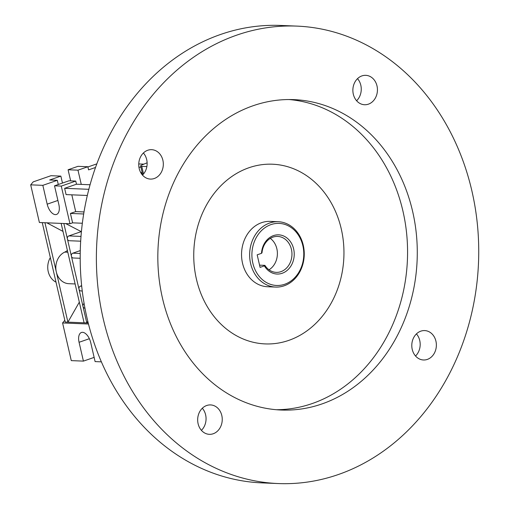 <?xml version="1.0" encoding="UTF-8"?>
<svg xmlns="http://www.w3.org/2000/svg" width="509" height="509" viewBox="0 0 509 509"><rect width="100%" height="100%" fill="white"/><g stroke="black" fill="none" stroke-linecap="round" stroke-linejoin="round"><path stroke-width="0.76" d="M270.96 224.615A31.068 25.934 92.3 0 0 252.827 263.121A31.068 25.934 92.3 0 0 284.728 284.251A31.068 25.934 92.3 0 0 302.861 245.745A31.068 25.934 92.3 0 0 270.96 224.615M284.194 285.784A32.703 27.301 -87.7 0 1 275.604 287.07A32.703 27.301 -87.7 0 1 249.798 258.457A32.703 27.301 -87.7 0 1 269.7 223.006A32.703 27.301 -87.7 0 1 278.283 221.72A32.703 27.301 -87.7 0 1 304.089 250.333A32.703 27.301 -87.7 0 1 284.194 285.784M273.498 235.603A19.622 16.383 -87.7 0 1 293.642 248.946A19.622 16.383 -87.7 0 1 282.19 273.269A19.622 16.383 -87.7 0 1 264.4 265.883L264.903 265.361A17.987 15.016 92.3 0 0 276.209 272.366A17.987 15.016 92.3 0 0 280.93 271.66A17.987 15.016 92.3 0 0 291.873 252.165A17.987 15.016 92.3 0 0 277.679 236.424A17.987 15.016 92.3 0 0 272.958 237.13A17.987 15.016 92.3 0 0 262.001 252.801L261.499 253.329A19.622 16.383 -87.7 0 1 273.498 235.603M269.013 269.808A17.987 15.016 92.3 0 0 277.38 254.417A17.987 15.016 92.3 0 0 270.304 238.39M278.283 221.72L270.19 221.39A32.703 27.301 92.3 0 0 261.601 222.675A32.703 27.301 92.3 0 0 241.705 258.127A32.703 27.301 92.3 0 0 267.511 286.739L275.604 287.07M368.414 104.16A14.716 12.286 92.3 0 0 377.366 88.21A14.716 12.286 92.3 0 0 365.755 75.332A14.716 12.286 92.3 0 0 361.893 75.911A14.716 12.286 92.3 0 0 352.941 91.868A14.716 12.286 92.3 0 0 364.552 104.739A14.716 12.286 92.3 0 0 368.414 104.16M356.605 100.763A14.716 12.286 92.3 0 0 357.515 78.653M427.344 359.411A14.716 12.286 92.3 0 0 436.296 343.454A14.716 12.286 92.3 0 0 424.684 330.583A14.716 12.286 92.3 0 0 420.822 331.155A14.716 12.286 92.3 0 0 411.864 347.113A14.716 12.286 92.3 0 0 423.475 359.984A14.716 12.286 92.3 0 0 427.344 359.411M415.535 356.007A14.716 12.286 92.3 0 0 416.438 333.898M213.22 433.751A14.716 12.286 92.3 0 0 222.172 417.8A14.716 12.286 92.3 0 0 210.561 404.922A14.716 12.286 92.3 0 0 206.699 405.501A14.716 12.286 92.3 0 0 197.74 421.452A14.716 12.286 92.3 0 0 209.358 434.33A14.716 12.286 92.3 0 0 213.22 433.751M201.411 430.347A14.716 12.286 92.3 0 0 202.321 408.237M154.291 178.506A14.716 12.286 92.3 0 0 163.249 162.556A14.716 12.286 92.3 0 0 151.631 149.678A14.716 12.286 92.3 0 0 147.769 150.257A14.716 12.286 92.3 0 0 138.817 166.208A14.716 12.286 92.3 0 0 150.429 179.085A14.716 12.286 92.3 0 0 154.291 178.506M142.482 175.102A14.716 12.286 92.3 0 0 143.392 152.993M276.336 409.726A155.334 129.68 92.3 0 0 312.265 403.529A155.334 129.68 92.3 0 0 407.035 238.027A155.334 129.68 92.3 0 0 289.061 99.541M288.781 340.381A89.928 75.078 92.3 0 0 341.265 228.923A89.928 75.078 92.3 0 0 248.92 167.747A89.928 75.078 92.3 0 0 196.436 279.206A89.928 75.078 92.3 0 0 288.781 340.381M321.981 403.93A155.334 129.68 92.3 0 0 416.502 235.533A155.334 129.68 92.3 0 0 293.922 99.63A155.334 129.68 92.3 0 0 253.132 105.732A155.334 129.68 92.3 0 0 158.611 274.128A155.334 129.68 92.3 0 0 281.191 410.031A155.334 129.68 92.3 0 0 321.981 403.93M296.938 26.112L280.752 25.45A228.91 191.104 92.3 0 0 220.639 34.447A228.91 191.104 92.3 0 0 81.345 282.61A228.91 191.104 92.3 0 0 261.989 482.888L278.175 483.55A228.91 191.104 92.3 0 0 338.281 474.553A228.91 191.104 92.3 0 0 477.582 226.39A228.91 191.104 92.3 0 0 296.938 26.112A228.91 191.104 92.3 0 0 236.831 35.108A228.91 191.104 92.3 0 0 97.531 283.271A228.91 191.104 92.3 0 0 278.175 483.55M94.14 357.394L83.419 361.116L79.067 342.283A10.625 5.561 70.9 0 1 81.427 332.485A10.625 5.561 70.9 0 1 90.761 342.761L95.107 361.594L101.361 361.854M88.471 324.01L62.582 322.954L71.279 360.62L83.419 361.116M60.864 176.114L49.672 179.995L57.32 180.307L42.839 185.34L30.693 184.843L33.2 181.878L50.97 175.707L60.864 176.114L62.467 183.062M57.32 180.307L58.287 184.512M90.08 184.761L76.477 184.207L75.752 181.064L69.008 180.79L54.527 185.817L61.271 186.097L69.968 223.763L39.39 222.509L30.693 184.843M75.128 283.952L68.81 283.691A16.352 13.648 -87.7 0 1 56.314 271.927L67.913 322.146L79.328 302.142M42.26 222.624L65.216 322.038L84.1 322.814L61.15 223.4M87.911 166.971L96.844 163.866M88.859 189.31L64.63 188.317L66.081 194.597L87.338 195.469M81.415 231.716L65.693 223.585M82.35 223.247L72.602 222.847L69.968 223.763M80.683 241.19L69.288 240.725A2.45 2.049 -87.7 0 1 67.411 238.956L71.4 256.218A2.45 2.049 -87.7 0 1 72.832 253.183L80.282 250.593M63.848 223.508L67.411 238.956A2.45 2.049 -87.7 0 1 68.842 235.915L81.014 236.418M80.988 231.703L68.842 235.915M88.203 322.98L86.797 322.922L87.771 321.217M84.952 308.212L84.869 308.206A2.45 2.049 -87.7 0 1 82.992 306.443L86.797 322.922L84.1 322.814M82.248 291.002L80.88 290.944A2.45 2.049 -87.7 0 1 79.01 289.182L82.992 306.443A2.45 2.049 -87.7 0 1 84.106 303.549M80.193 258.273L73.271 257.987A2.45 2.049 -87.7 0 1 71.4 256.218L79.01 289.182A2.45 2.049 -87.7 0 1 80.441 286.141L81.65 285.721M64.815 320.307L62.582 322.954M62.995 231.398L46.809 222.808M81.268 184.404L77.979 170.171L87.853 166.742L88.579 169.879L95.539 167.461M70.649 180.854L68.085 169.764L77.96 166.335L87.853 166.742M146.866 166.564L141.763 166.354A6.541 1.126 167 0 1 140.656 165.998A6.541 1.126 167 0 1 142.374 164.776L147.12 162.804M56.003 282.139A16.352 13.648 -87.7 0 1 50.34 257.611M42.839 185.34L47.184 204.173A10.625 5.561 -109.1 0 0 56.518 214.454A10.625 5.561 -109.1 0 0 58.872 204.65L54.527 185.817M75.752 181.064L61.271 186.097M77.979 170.171L68.085 169.764M71.82 194.832L75.695 211.604L70.427 213.43L83.686 213.977M70.427 213.43L72.602 222.847M76.477 184.207L64.63 188.317M44.957 222.738L56.314 271.927A16.352 13.648 -87.7 0 1 64.777 252.095A16.352 13.648 92.3 0 0 67.404 250.492M75.695 211.604L84.023 211.941M261.499 253.329L257.172 254.831L260.074 267.384L264.4 265.883M259.552 265.138L264.903 265.361M143.519 173.976L141.763 166.354M138.932 167.162L140.942 167.245M142.418 175.032L142.196 174.059A2.45 0.42 167 0 1 141.877 174.364M72.832 253.183L80.225 253.482M80.441 286.141L81.695 286.192M67.799 252.222L64.777 252.095M57.905 200.451L47.184 204.173M89.355 338.714L79.067 342.283M142.705 174.88L140.656 165.998M143.888 164.146L138.753 163.936M142.196 174.059A2.45 2.45 0 0 0 140.567 172.277"/></g></svg>
